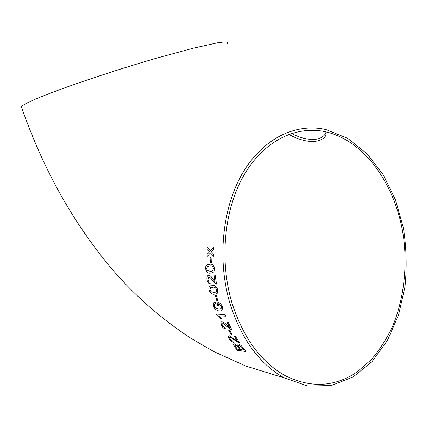 <?xml version="1.0" encoding="UTF-8"?>
<svg xmlns="http://www.w3.org/2000/svg" width="428" height="428" viewBox="0 0 428 428"><rect width="100%" height="100%" fill="white"/><g stroke="black" fill="none" stroke-linecap="round" stroke-linejoin="round"><path stroke-width="0.64" d="M217.708 310.268L218.986 309.861L219.222 306.737L217.14 303.72L220.286 304.929L221.287 306.662L221.185 308.326L220.618 308.615L221.303 310.263L222.186 309.861L222.319 306.785L221.56 305.078C219.853 302.799 218.082 301.783 216.258 302.029L213.888 302.612L213.262 303.853L213.524 306.239C214.551 308.738 215.947 310.081 217.708 310.268L218.756 310.049M284.304 377.935C260.117 364.405 242.232 340.34 230.66 305.752C216.777 261.497 221.982 208.286 242.596 173.115C263.284 137.88 296.294 122.734 326.002 129.572L347.777 138.41L367.181 153.919L383.322 174.881L395.547 199.999L403.406 227.926C406.434 247.496 406.964 267.104 404.99 286.755L398.58 314.88L387.527 340.249L372.183 361.419L353.154 376.95L331.315 385.532L307.866 386.072L284.304 377.935L245.715 366.015L213.834 351.575L190.77 338.216C161.452 318.924 135.467 296.208 112.81 270.068C73.472 223.603 43.003 169.162 21.4 106.743C22.181 105.561 25.701 103.549 31.956 100.708C52.344 91.367 108.45 72.086 156.723 58.138L192.975 48.252L217.461 42.816L224.379 41.928C227.22 41.912 228.242 42.452 227.45 43.56M213.663 249.273L213.7 247.106L210.378 250.744L207.147 247.384L207.115 249.524L209.372 251.857L207.141 254.366L207.189 256.522L210.383 252.905L213.7 256.329L213.658 254.157L211.384 251.792L213.663 249.273M211.341 262.626L211.1 257.383L210.073 257.442L210.319 262.674L211.341 262.626L210.319 262.674M205.595 268.789C206.478 272.154 208.12 273.588 210.528 273.101L212.941 272.561L213.979 271.641L214.514 268.468C213.722 265.05 212.111 263.611 209.677 264.151L207.468 264.627C206.093 265.178 205.467 266.564 205.595 268.789L205.633 268.784C206.51 272.149 208.158 273.583 210.565 273.091L210.528 273.101M207.002 279.591C207.462 282.159 208.532 283.614 210.212 283.957L210.004 282.196C208.976 282.089 208.313 281.228 208.013 279.612L208.543 277.242L209.035 277.066C210.378 277.644 211.587 278.863 212.652 280.736L215.696 283.898L216.509 284.08L215.113 274.963L213.984 274.99L214.99 281.806L212.919 279.067C211.716 276.927 210.335 275.669 208.778 275.29L207.965 275.541C207.013 276.36 206.692 277.708 207.002 279.591L207.04 279.58C207.494 282.132 208.554 283.582 210.207 283.941M208.982 289.868C210.25 293.143 212.042 294.587 214.364 294.213L216.969 293.592L217.617 292.939L217.772 289.895C216.579 286.557 214.808 285.101 212.459 285.524L209.827 286.209C208.891 286.862 208.607 288.081 208.982 289.868L209.014 289.858C210.282 293.127 212.074 294.571 214.396 294.197L214.364 294.213M217.809 300.729L216.472 295.78L215.471 295.764L216.809 300.702L217.809 300.729L216.809 300.702M221.329 318.716L218.895 315.816L225.609 316.196L224.984 314.591L216.397 314.125L216.798 315.142L220.318 318.651L221.329 318.716M221.223 325.066C222.33 327.238 223.748 328.544 225.481 328.977L224.828 327.511L222.207 325.178L221.982 323.343L222.549 323.135L230.879 329.426L231.735 329.64L228.006 321.883L226.888 321.808L229.643 327.634L226.888 325.168C225.144 323.258 223.459 322.07 221.838 321.605L220.869 321.931L221.249 325.039C222.351 327.195 223.753 328.495 225.46 328.934M232.035 334.648L229.718 330.464L228.729 330.379L231.04 334.552L232.035 334.648M228.894 338.703C230.194 340.656 231.719 341.854 233.469 342.298L232.688 340.993L229.884 338.848L229.472 337.253L230.034 337.066L238.867 342.914L239.739 343.138L235.336 336.157L234.218 336.055L237.481 341.303L229.189 335.686L228.22 335.985L228.927 338.676C230.211 340.608 231.714 341.801 233.437 342.25M234.357 343.834L233.469 344.128L234.571 346.814L237.363 350.339L245.929 351.5L243.12 347.889C241.66 345.76 239.942 344.433 237.968 343.909L237.069 344.187L237.262 345.562L234.357 343.834M232.538 304.752C218.922 261.299 224.047 209.083 244.302 174.554C264.627 139.977 297.069 125.12 326.286 131.92C366.491 141.609 397.318 187.748 403.866 239.621C407.242 269.33 403.47 299.809 392.808 325.89C386.901 338.505 379.738 349.74 371.317 359.595L357.225 371.841C334.98 387.062 311.038 388.373 285.39 375.768C261.54 362.5 243.923 338.826 232.538 304.752M233.528 344.053L234.571 346.814M234.592 346.782L237.363 350.339M237.39 350.307L245.891 351.458M237.133 344.101L237.262 345.562M239.873 349.526L237.358 346.364L235.475 345.257L234.865 345.417L237.267 349.168L239.899 349.494L237.385 346.332L235.496 345.225L234.897 345.369M243.853 350.04L241.429 346.899L238.958 345.337L238.294 345.519L239.225 347.536L240.862 349.66L243.88 350.008L241.451 346.867L238.984 345.305L238.332 345.471M229.52 337.194L230.034 337.066M230.066 337.034L234.811 340.239M234.838 340.207L238.867 342.914M238.894 342.882L239.712 343.101M234.266 336.055L237.481 341.303M228.306 335.884L228.927 338.676M228.771 330.384L231.04 334.552M231.072 334.525L232.013 334.616M222.062 323.268L222.549 323.135M222.581 323.113L227.054 326.537M227.086 326.516L230.879 329.426M230.911 329.4L231.719 329.614M226.931 321.808L229.643 327.634M221.014 321.797L221.249 325.039M225.604 316.174L218.895 315.816M216.434 314.131L216.798 315.142M216.83 315.12L220.318 318.651M220.35 318.63L221.308 318.689M217.381 303.703C218.933 303.548 220.243 304.527 221.319 306.641L221.287 306.662M221.319 306.641L221.03 308.449M220.655 308.604L221.303 310.263M221.335 310.247L221.977 310.022M214.326 302.318L213.92 302.596C213.171 303.35 213.053 304.554 213.556 306.218L213.524 306.239M213.556 306.218C214.583 308.722 215.98 310.065 217.74 310.247M217.841 308.481L218.093 306.18C217.461 304.565 216.6 303.72 215.503 303.65L214.792 303.8M217.189 308.636L217.964 308.385L218.061 306.197C217.429 304.581 216.568 303.741 215.471 303.671L214.594 303.939L214.423 306.025C215.113 307.679 216.038 308.551 217.189 308.636M215.509 295.764L216.846 300.686M214.396 294.197L216.445 293.897M210.801 285.727L209.864 286.198C208.923 286.851 208.639 288.071 209.014 289.858M215.862 292.238L216.322 291.998L216.798 289.884C215.771 287.707 214.455 286.835 212.839 287.268L211.047 287.493M209.977 289.895L210.977 291.687L213.946 292.49L216.284 292.014L216.761 289.895C215.739 287.718 214.417 286.846 212.802 287.279L210.49 287.76L209.977 289.895M212.652 280.736L212.689 280.725C211.619 278.858 210.416 277.633 209.073 277.06L209.035 277.066M212.689 280.725L215.696 283.898M215.733 283.887L216.509 284.069M214.016 274.99L214.99 281.806M208.554 275.332L207.997 275.53C207.045 276.354 206.729 277.702 207.04 279.58M210.565 273.091L211.721 272.962M209.249 264.183L207.5 264.622C206.13 265.173 205.504 266.558 205.633 268.784M211.448 271.213L212.582 270.86L213.529 268.5C212.764 266.275 211.539 265.424 209.848 265.943L209.153 266.002M206.612 268.773L207.403 270.603L210.319 271.315L212.545 270.865L213.497 268.506C212.732 266.28 211.502 265.43 209.811 265.949L207.65 266.382L206.612 268.773M211.1 257.383L210.073 257.442M210.111 257.442L210.357 262.674M213.7 247.149L210.378 250.744M207.184 247.421L207.115 249.524M207.152 249.524L209.372 251.857M209.41 251.857L207.141 254.366M207.173 254.366L207.227 256.479M213.7 256.292L210.383 252.905M291.415 133.477C298.76 137.19 305.453 139.18 311.493 139.442C318.421 139.651 323.14 137.618 325.649 133.349L326.061 131.867M288.772 134.403C296.593 138.629 303.789 140.972 310.348 141.427C316.164 142.139 324.542 139.528 325.82 135.162L326.286 131.92"/></g></svg>
